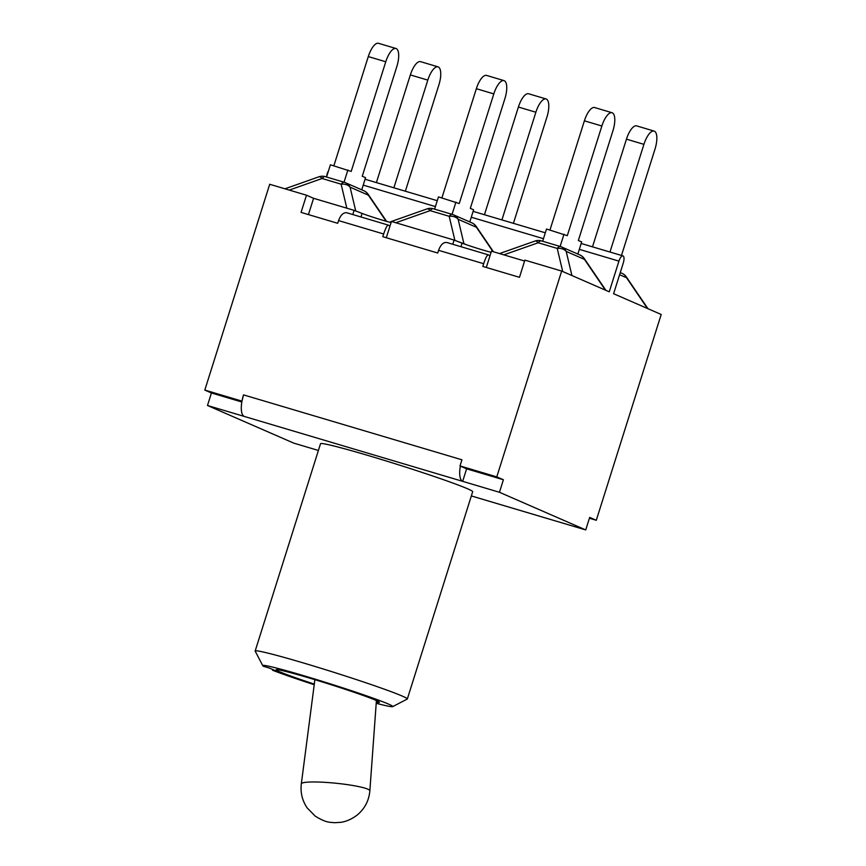 <?xml version="1.0" encoding="UTF-8"?>
<svg xmlns="http://www.w3.org/2000/svg" width="866" height="866" viewBox="0 0 866 866"><rect width="100%" height="100%" fill="white"/><g stroke="black" fill="none" stroke-linecap="round" stroke-linejoin="round"><path stroke-width="1.3" d="M355.731 210.979L350.091 187.175A10.305 9.58 -66.4 0 0 345.523 182.748A10.305 9.58 -66.4 0 0 344.495 182.369A10.305 3.778 106.6 0 0 344.343 182.315A10.305 3.778 106.6 0 0 341.128 184.177A10.305 7.967 -13.3 0 1 350.091 187.175L368.364 195.153A10.305 3.107 -34.2 0 0 368.202 194.363A10.305 10.305 0 0 0 363.796 190.715A10.305 9.58 113.6 0 1 368.364 195.153L386.128 221.241M395.957 48.496L378.485 43.3A16.367 5.997 106.6 0 0 368.288 56.571L385.76 61.767A16.367 5.997 -73.4 0 1 395.957 48.496A16.367 5.997 -73.4 0 1 396.823 66.595L362.248 176.253L365.56 177.692L361.739 189.816M326.547 177.021L330.411 164.789L351.185 171.425L385.76 61.767M333.854 165.817L368.288 56.571M363.796 190.715L345.523 182.748A10.305 10.305 0 0 0 344.343 182.315L325.291 176.642A10.305 10.305 0 0 0 318.915 176.805A10.305 3.605 70.6 0 1 322.076 178.504A10.305 3.778 -73.4 0 1 325.291 176.642A10.305 3.778 -73.4 0 1 325.454 176.707M344.029 182.217L347.883 169.985M447.062 242.577L446.813 242.502C443.424 242.079 440.686 244.677 438.575 250.317L437.72 253.024L382.804 236.699L383.66 233.993C385.554 228.299 387.091 225.322 388.26 225.095L389.971 226.113L391.443 221.447L454.109 240.077L462.076 243.162A18.154 0.758 -162.5 0 0 466.287 244.688L463.916 243.66L458.146 219.293A10.305 9.58 -66.4 0 0 453.578 214.865A10.305 9.58 -66.4 0 0 452.55 214.487A10.305 3.778 106.6 0 0 452.388 214.432A10.305 3.778 106.6 0 0 449.183 216.294A10.305 7.967 -13.3 0 1 458.146 219.293L476.419 227.271A10.305 3.107 -34.2 0 0 476.246 226.481A10.305 10.305 0 0 0 471.851 222.833A10.305 9.58 113.6 0 1 476.419 227.271L493.003 251.638M458.06 241.603L463.916 243.66M391.248 222.053L390.707 221.728L391.324 221.826M504.012 80.614L486.54 75.418A16.367 5.997 106.6 0 0 476.343 88.7L493.815 93.885A16.367 5.997 -73.4 0 1 504.012 80.614A16.367 5.997 -73.4 0 1 504.878 98.713L470.303 208.37L473.605 209.81L469.783 221.934M434.602 209.139L438.456 196.907L459.24 203.542L493.815 93.885M441.898 197.935L476.343 88.7M471.851 222.833L453.578 214.865A10.305 10.305 0 0 0 452.388 214.432L433.336 208.771A10.305 10.305 0 0 0 426.97 208.923A10.305 3.605 70.6 0 1 430.131 210.633A10.305 3.778 -73.4 0 1 433.336 208.771A10.305 3.778 -73.4 0 1 433.498 208.825M452.074 214.335L455.927 202.103M612.056 112.732L594.585 107.536A16.367 5.997 106.6 0 0 584.398 120.818L601.87 126.003A16.367 5.997 -73.4 0 1 612.056 112.732A16.367 5.997 -73.4 0 1 612.922 130.831L578.347 240.488L581.66 241.928L577.838 254.052M542.657 241.257L546.511 229.025L567.295 235.671L601.87 126.003M549.953 230.053L584.398 120.818M579.895 254.95A10.305 9.58 113.6 0 1 584.474 259.389A10.305 3.107 -34.2 0 0 584.301 258.598A10.305 10.305 0 0 0 579.895 254.95L561.623 246.983A10.305 10.305 0 0 0 560.443 246.55A10.305 3.778 106.6 0 0 557.228 248.412A10.305 7.967 -13.3 0 1 566.202 251.421A10.305 9.58 -66.4 0 0 561.623 246.983A10.305 9.58 -66.4 0 0 560.605 246.604A10.305 3.778 106.6 0 0 560.443 246.55L541.391 240.889A10.305 10.305 0 0 0 535.026 241.051A10.305 3.605 70.6 0 1 538.187 242.751A10.305 3.778 -73.4 0 1 541.391 240.889A10.305 3.778 -73.4 0 1 541.553 240.943M560.129 246.453L563.982 234.221M654.111 131.08L636.64 125.884A16.367 5.997 106.6 0 0 626.454 139.155L643.925 144.351A16.367 5.997 -73.4 0 1 654.111 131.08A16.367 5.997 -73.4 0 1 654.977 149.179L621.474 255.459M592.496 246.842L626.454 139.155M609.967 252.038L643.925 144.351M619.601 274.717L626.529 277.737A10.305 3.107 -34.2 0 0 626.356 276.947A10.305 10.305 0 0 0 621.95 273.299A10.305 9.58 113.6 0 1 626.529 277.737L647.454 308.48M546.067 98.962L528.596 93.766A16.367 5.997 106.6 0 0 518.398 107.038L535.87 112.234A16.367 5.997 -73.4 0 1 546.067 98.962A16.367 5.997 -73.4 0 1 546.933 117.062L513.419 223.331M484.451 214.725L518.398 107.038M501.923 219.921L535.87 112.234M438.012 66.844L420.54 61.648A16.367 5.997 106.6 0 0 410.343 74.92L427.815 80.116A16.367 5.997 -73.4 0 1 438.012 66.844A16.367 5.997 -73.4 0 1 438.878 84.944L405.364 191.213M376.396 182.607L410.343 74.92M393.868 187.803L427.815 80.116M466.287 244.688A18.154 0.758 -162.5 0 0 491.087 252.298M579.322 249.343L618.93 261.121L609.253 291.82L561.666 271.058L524.883 260.125L519.47 277.315L482.806 266.425L483.661 263.719C485.555 258.025 487.093 255.059 488.262 254.821L489.972 255.838L491.444 251.172L524.601 261.034M326.157 176.902L327.359 174.445M549.564 519.178A19.593 7.177 -73.4 0 1 549.25 519.102A19.593 7.177 -73.4 0 1 548.947 518.994L585.73 529.927L589.681 517.403L596.295 520.282L661.191 314.477L613.604 293.715L623.282 263.015A6.441 2.36 -73.4 0 0 622.946 255.892L581.173 243.476M314.304 684.097A54.125 2.262 17.5 0 1 276.146 669.764A54.125 2.262 17.5 0 1 318.807 680.882A54.125 2.262 17.5 0 1 376.039 700.388A54.125 2.262 17.5 0 1 379.384 702.315A54.125 2.262 17.5 0 1 376.299 702.12M392.688 706.634L407.215 699.089A79.769 3.345 -162.5 0 0 407.323 698.981A79.769 3.345 -162.5 0 0 332.252 671.8A79.769 3.345 -162.5 0 0 255.167 651.005A79.769 3.345 -162.5 0 0 255.199 651.156L262.766 665.673A68.176 2.858 17.5 0 1 328.625 683.317A68.176 2.858 17.5 0 1 392.688 706.634A68.176 2.858 17.5 0 1 376.212 703.279M314.228 684.714A68.176 2.858 17.5 0 1 272.541 670.241L278.343 671.973L269.467 668.097L263.654 666.365A68.176 2.858 17.5 0 1 262.766 665.673M255.167 651.005L320.528 443.717A79.769 3.345 17.5 0 1 397.613 464.522A79.769 3.345 17.5 0 1 472.684 491.693L407.323 698.981M241.96 401.175A19.593 7.177 -73.4 0 1 243.53 394.874L241.96 401.175A19.593 7.177 106.6 0 0 244.266 416.427L207.483 405.494L293.769 443.132L318.407 450.461M585.73 529.927L499.444 492.278L503.395 479.753L466.612 468.82L459.998 465.94L496.781 476.874L503.395 479.753M460.366 466.092A19.593 7.177 -73.4 0 0 462.66 481.344L499.444 492.278M347.05 212.852L346.811 212.765C343.423 212.343 340.674 214.952 338.574 220.592L337.718 223.298L301.065 212.397L306.488 195.207L313.579 198.303L308.437 214.595M389.971 226.113L386.301 237.739M489.972 255.838L486.313 267.464M244.266 416.427L462.66 481.344L466.612 468.82M241.82 401.997L211.423 392.969L207.483 405.494M243.53 394.874L461.935 459.792L459.998 465.94M596.295 520.282L589.421 518.236M211.423 392.969L204.809 390.079L241.592 401.012M328.441 171.013A6.441 2.36 106.6 0 0 326.969 174.326M306.488 195.207L269.705 184.274L204.809 390.079M618.93 261.121A6.441 2.36 -73.4 0 1 622.946 255.892M313.579 198.303L354.107 210.351L362.075 213.426A18.154 0.758 -162.5 0 0 391.086 222.573M354.107 210.351L352.787 214.541M454.109 240.077L452.788 244.277M561.666 271.058L496.781 476.874M289.276 190.087L322.076 178.504L341.128 184.177L346.822 208.186M395.816 222.746L430.131 210.633L449.183 216.294L454.888 240.38M571.906 275.529L566.202 251.421L584.474 259.389L605.399 290.142M503.86 254.864L538.187 242.751L557.228 248.412L562.705 271.513M613.962 293.877L613.788 293.141M363.222 185.108L435.414 206.573M471.266 217.225L543.469 238.691M548.947 518.994L471.353 495.926M338.574 220.592L383.66 233.993M438.575 250.317L483.661 263.719M462.076 243.162L460.961 246.702M362.075 213.426L360.949 216.976M324.046 782.29A34.445 4.114 -174.2 0 0 301.325 783.849C300.296 792.585 302.245 800.595 307.159 807.891L315.267 816.173C326.558 823.068 329.621 822.126 334.482 822.7L340.392 822.364C341.821 822.191 348.922 821.455 357.55 814.754C364.889 808.443 368.992 800.455 369.858 790.799A34.445 4.114 -174.2 0 0 324.046 782.29M386.582 221.371L368.202 194.363M284.946 188.81L318.915 176.805M390.707 221.728L391.432 221.48M391.486 221.458L426.97 208.923M493.458 251.768L476.246 226.481M605.919 290.37L584.301 258.598M499.53 253.576L535.026 241.051M647.974 308.707L626.356 276.947M621.95 273.299L620.273 272.563M388.26 225.095L346.811 212.765M488.262 254.821L446.813 242.502M471.342 495.937L549.25 519.102M545.32 232.813L473.117 211.358M437.265 200.696L365.073 179.24M314.878 679.691L301.325 783.849M376.407 700.551L369.858 790.799"/></g></svg>
